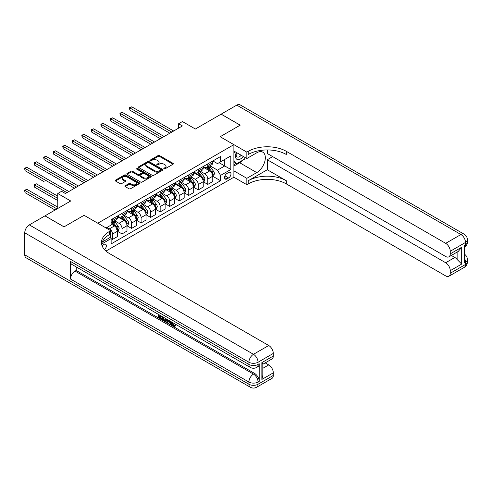 <?xml version="1.0" encoding="UTF-8"?>
<svg xmlns="http://www.w3.org/2000/svg" width="492" height="492" viewBox="0 0 492 492"><rect width="100%" height="100%" fill="white"/><g stroke="black" fill="none" stroke-linecap="round" stroke-linejoin="round"><path stroke-width="0.74" d="M164.027 168.805A0.738 0.43 0 0 0 165.078 168.805L173.03 164.217A1.058 0.609 0 0 0 173.338 163.781A1.058 0.609 0 0 0 173.03 163.35L159.556 155.577A1.058 0.609 0 0 0 158.061 155.577L150.109 160.164A0.738 0.43 0 0 0 149.894 160.466A0.738 0.43 0 0 0 150.109 160.767A0.738 0.43 0 0 0 151.155 160.767L152.188 160.177A3.389 1.956 0 0 1 156.979 160.177L158.098 160.822A3.389 1.956 0 0 1 159.088 162.206A3.389 1.956 0 0 1 158.098 163.59L157.071 164.18A0.738 0.43 0 0 0 156.85 164.488A0.738 0.43 0 0 0 157.071 164.789A0.738 0.43 0 0 0 158.117 164.789L159.144 164.193A3.389 1.956 0 0 1 163.934 164.193L165.06 164.838A3.389 1.956 0 0 1 166.05 166.222A3.389 1.956 0 0 1 165.06 167.606L164.027 168.202A0.738 0.43 0 0 0 163.811 168.504A0.738 0.43 0 0 0 164.027 168.805L164.027 168.202M104.489 249.641A3.45 1.993 120 0 0 106.241 246.646A3.45 1.993 120 0 0 105.614 244.266A3.45 1.993 120 0 0 103.892 244.438A3.45 1.993 120 0 0 102.231 246.141M125.208 185.73A1.058 0.609 0 0 0 124.9 186.167A1.058 0.609 0 0 0 125.208 186.597L128.99 188.78A1.058 0.609 0 0 0 130.485 188.78L139.316 183.682A1.058 0.609 0 0 0 139.623 183.245A1.058 0.609 0 0 0 139.316 182.815L125.841 175.035A1.058 0.609 0 0 0 124.347 175.035L115.515 180.133A1.058 0.609 0 0 0 115.208 180.57A1.058 0.609 0 0 0 115.515 181.001L120.079 183.639A1.058 0.609 0 0 0 121.579 183.639L125.355 181.456A1.058 0.609 0 0 0 125.669 181.019A1.058 0.609 0 0 0 125.355 180.589L123.092 179.285A2.829 1.636 0 0 1 122.262 178.129A2.829 1.636 0 0 1 124.015 176.616A2.829 1.636 0 0 1 127.096 176.972L135.964 182.089A2.829 1.636 0 0 1 136.794 183.245A2.829 1.636 0 0 1 135.048 184.758A2.829 1.636 0 0 1 131.961 184.402L130.485 183.547A1.058 0.609 0 0 0 128.99 183.547L125.208 185.73L125.208 186.597L128.99 184.432L128.99 183.547M267.279 149.949L267.279 153.498L445.684 256.498A6.47 3.733 -120 0 0 448.919 256.818L458.273 251.418L461.693 247.255L461.693 264.069L450.254 270.674L450.254 273.269L465.506 264.468L465.506 262.267L464.362 262.925L464.362 245.317L465.506 244.659L465.506 242.458L450.254 251.258A6.47 3.733 -120 0 0 445.684 243.337L460.93 234.53L236.781 105.122L221.148 114.144L240.213 125.146L220.158 136.727L240.176 125.171L221.111 114.169L195.379 129.021L182.421 121.542L178.608 123.738L182.421 125.94L65.387 193.51L61.58 191.308L57.767 193.51L57.767 208.473M24.754 254.825L248.903 384.24A6.47 3.733 120 0 0 250.243 387.198L26.094 257.79A6.47 3.733 -60 0 1 24.754 254.825L24.754 232.814A6.47 3.733 -60 0 1 29.329 224.893L44.956 215.871L64.015 226.873L84.07 215.299L64.052 226.855L44.993 215.847L70.725 200.994L57.767 193.51M102.25 241.996L110.755 237.089L110.755 230.705L84.07 215.299L97.791 223.22L233.885 144.648L233.885 177.225L246.843 184.703L248.214 183.916A26.955 15.566 180 0 1 286.338 183.916L445.684 275.907A6.47 3.733 -120 0 0 448.919 276.233A6.47 3.733 -120 0 0 450.254 273.269M248.214 151.339A26.955 15.566 180 0 1 286.338 151.339L286.338 154.506A26.955 15.566 180 0 0 248.214 154.506L248.214 151.339L246.843 152.133L220.158 136.727L233.885 144.648M152.262 175.343A1.058 0.609 0 0 0 153.756 175.343L162.588 170.244A1.058 0.609 0 0 0 162.901 169.808A1.058 0.609 0 0 0 162.588 169.377L149.119 161.604A1.058 0.609 0 0 0 147.618 161.604L138.793 166.702A1.058 0.609 0 0 0 138.48 167.132A1.058 0.609 0 0 0 138.793 167.563L152.262 175.343M136.505 168.965A0.738 0.43 0 0 1 137.256 169.07L150.939 176.966L142.12 182.058A1.058 0.609 0 0 1 140.626 182.058L127.151 174.285L127.151 173.418A1.058 0.609 0 0 0 126.844 173.848A1.058 0.609 0 0 0 127.151 174.285M127.151 173.418L130.934 171.234A1.058 0.609 0 0 1 132.428 171.234L137.895 174.389A1.058 0.609 0 0 0 139.39 174.389L141.899 172.944A1.058 0.609 0 0 0 142.206 172.507A1.058 0.609 0 0 0 141.899 172.077L136.21 168.793A0.738 0.43 0 0 1 135.989 168.492A0.738 0.43 0 0 1 136.45 168.098A0.738 0.43 0 0 1 137.256 168.19L150.952 176.099A1.058 0.609 0 0 1 151.259 176.53A1.058 0.609 0 0 1 150.952 176.96L150.952 176.099M228.62 172.514L226.947 173.479A3.339 1.931 120 0 0 224.764 176.425A3.339 1.931 120 0 0 225.275 179.106A3.339 1.931 120 0 0 226.947 178.94L228.62 177.969A3.339 1.931 120 0 0 230.803 175.023A3.339 1.931 120 0 0 230.293 172.348A3.339 1.931 120 0 0 228.62 172.514M105.952 251.08L233.885 177.225M212.876 160.958L217.489 163.621L220.539 161.862L220.539 156.536L111.137 219.696L111.137 225.028L106.026 227.974M220.539 161.862L230.834 155.915L230.834 169.476L220.539 175.416L217.489 170.134L209.912 165.761M212.876 176.32L220.539 180.742L220.539 175.416M220.539 180.742L111.137 243.909L111.137 238.583L101.629 244.069M178.608 123.738L178.608 128.141M219.094 162.698L224.733 165.952L224.733 159.439L230.834 155.915M217.489 170.134L224.733 165.952L230.834 169.476M111.137 238.626L112.508 239.419L112.508 234.094A4.311 2.491 -120 0 0 109.458 228.811L107.016 227.402M112.508 239.419L117.465 236.56L117.465 231.234A4.311 2.491 -120 0 0 114.415 225.951L111.137 224.057M117.576 231.345L122.034 233.915L122.034 228.589A4.311 2.491 -120 0 0 118.984 223.306L114.611 220.779M122.034 233.915L126.991 231.055L126.991 225.73A4.311 2.491 -120 0 0 123.941 220.447L117.465 216.708M127.108 225.84L131.567 228.417L131.567 223.091A4.311 2.491 -120 0 0 128.517 217.808L124.138 215.281M131.567 228.417L136.524 225.551L136.524 220.225A4.311 2.491 -120 0 0 133.473 214.942L126.991 211.203M136.635 220.336L141.099 222.913L141.099 217.587A4.311 2.491 -120 0 0 138.049 212.304L133.67 209.776M141.099 222.913L146.05 220.053L146.05 214.727A4.311 2.491 -120 0 0 143.006 209.444L136.524 205.699M146.167 214.838L150.626 217.409L150.626 212.083A4.311 2.491 -120 0 0 147.575 206.8L143.197 204.272M150.626 217.409L155.583 214.549L155.583 209.223A4.311 2.491 -120 0 0 152.532 203.94L146.05 200.201M155.7 209.334L160.158 211.911L160.158 206.585A4.311 2.491 -120 0 0 157.108 201.302L152.729 198.774M160.158 211.911L165.115 209.045L165.115 203.719A4.311 2.491 -120 0 0 162.065 198.436L155.583 194.697M165.226 203.829L169.691 206.406L169.691 201.08A4.311 2.491 -120 0 0 166.64 195.798L162.262 193.27M169.691 206.406L174.642 203.547L174.642 198.221A4.311 2.491 -120 0 0 171.591 192.938L165.115 189.192M174.758 198.331L179.217 200.902L179.217 195.576A4.311 2.491 -120 0 0 176.167 190.293L171.788 187.766M179.217 200.902L184.174 198.042L184.174 192.716A4.311 2.491 -120 0 0 181.124 187.434L174.642 183.694M184.291 192.827L188.75 195.404L188.75 190.078A4.311 2.491 -120 0 0 185.699 184.795L181.32 182.268M188.75 195.404L193.707 192.538L193.707 187.212A4.311 2.491 -120 0 0 190.656 181.929L184.174 178.19M193.817 187.323L198.276 189.9L198.276 184.574A4.311 2.491 -120 0 0 195.232 179.291L190.853 176.763M198.276 189.9L203.233 187.04L203.233 181.714A4.311 2.491 -120 0 0 200.183 176.431L193.707 172.686M203.35 181.825L207.808 184.395L207.808 179.07A4.311 2.491 -120 0 0 204.758 173.787L200.379 171.259M207.808 184.395L212.765 181.536L212.765 176.21A4.311 2.491 -120 0 0 209.715 170.927L203.233 167.188M203.35 166.462L204.758 167.274A4.311 2.491 -120 0 0 206.917 167.489A4.311 2.491 -120 0 0 207.808 165.515L207.808 163.885M193.817 171.96L195.232 172.778A4.311 2.491 -120 0 0 197.384 172.987A4.311 2.491 -120 0 0 198.276 171.013L198.276 169.389M184.291 177.464L185.699 178.276A4.311 2.491 -120 0 0 187.858 178.491A4.311 2.491 -120 0 0 188.75 176.517L188.75 174.888M174.758 182.969L176.167 183.78A4.311 2.491 -120 0 0 178.325 183.996A4.311 2.491 -120 0 0 179.217 182.022L179.217 180.392M165.226 188.467L166.64 189.285A4.311 2.491 -120 0 0 168.793 189.494A4.311 2.491 -120 0 0 169.691 187.52L169.691 185.896M155.7 193.971L157.108 194.783A4.311 2.491 -120 0 0 159.267 194.998A4.311 2.491 -120 0 0 160.158 193.024L160.158 191.394M146.167 199.475L147.575 200.287A4.311 2.491 -120 0 0 149.734 200.502A4.311 2.491 -120 0 0 150.626 198.528L150.626 196.898M136.635 204.973L138.049 205.791A4.311 2.491 -120 0 0 140.202 206A4.311 2.491 -120 0 0 141.099 204.026L141.099 202.403M127.108 210.478L128.517 211.289A4.311 2.491 -120 0 0 130.675 211.505A4.311 2.491 -120 0 0 131.567 209.53L131.567 207.901M117.576 215.982L118.984 216.794A4.311 2.491 -120 0 0 121.143 217.009A4.311 2.491 -120 0 0 122.034 215.035L122.034 213.405M206.917 167.489L211.874 164.629A4.311 2.491 -120 0 0 212.765 162.655L212.765 161.025M197.384 172.987L202.341 170.127A4.311 2.491 -120 0 0 203.233 168.153L203.233 166.524M187.858 178.491L192.809 175.632A4.311 2.491 -120 0 0 193.707 173.658L193.707 172.028M178.325 183.996L183.282 181.136A4.311 2.491 -120 0 0 184.174 179.162L184.174 177.532M168.793 189.494L173.75 186.634A4.311 2.491 -120 0 0 174.642 184.66L174.642 183.03M159.267 194.998L164.217 192.138A4.311 2.491 -120 0 0 165.115 190.164L165.115 188.534M149.734 200.502L154.691 197.643A4.311 2.491 -120 0 0 155.583 195.668L155.583 194.039M140.202 206L145.158 203.141A4.311 2.491 -120 0 0 146.05 201.167L146.05 199.537M130.675 211.505L135.632 208.645A4.311 2.491 -120 0 0 136.524 206.671L136.524 205.041M121.143 217.009L126.1 214.149A4.311 2.491 -120 0 0 126.991 212.175L126.991 210.545M111.137 222.685A4.311 2.491 -120 0 0 111.616 222.507L116.567 219.647A4.311 2.491 -120 0 0 117.465 217.673L117.465 216.043M111.616 222.507A4.311 2.491 -120 0 0 112.508 220.533L112.508 218.909M110.392 237.298L111.137 238.583M164.328 168.91L165.06 168.485A3.389 1.956 0 0 0 166.05 167.102L166.05 166.222M159.088 162.206L159.088 163.086A3.389 1.956 0 0 1 158.098 164.469L157.366 164.894M173.012 164.223L159.556 156.456A1.058 0.609 0 0 0 158.061 156.456L150.404 160.872M162.575 170.25L149.119 162.483A1.058 0.609 0 0 0 147.618 162.483L138.805 167.569L138.793 166.702M160.718 170.115A0.738 0.43 0 0 0 160.933 169.808A0.738 0.43 0 0 0 160.718 169.506L148.892 162.68A0.738 0.43 0 0 0 147.846 162.68L146.764 163.307A3.389 1.956 0 0 0 145.767 164.691A3.389 1.956 0 0 0 146.764 166.075L154.845 170.736A3.389 1.956 0 0 0 159.636 170.736L160.718 170.115L160.718 170.995A0.738 0.43 0 0 0 160.933 170.693L160.933 169.808M145.767 164.691L145.767 165.57A3.389 1.956 0 0 0 146.764 166.954L146.764 166.075M160.718 170.995L159.636 171.622A3.389 1.956 0 0 1 154.845 171.622L146.764 166.954M127.17 174.291L130.934 172.114L130.934 171.234M142.206 172.507L142.206 173.393A1.058 0.609 0 0 1 141.899 173.824L139.39 175.269A1.058 0.609 0 0 1 137.895 175.269L132.428 172.114A1.058 0.609 0 0 0 130.934 172.114M143.559 177.661A2.829 1.636 0 0 0 146.647 178.018A2.829 1.636 0 0 0 148.393 176.505A2.829 1.636 0 0 0 147.563 175.349L144.439 173.547A1.058 0.609 0 0 0 142.944 173.547L140.435 174.992A1.058 0.609 0 0 0 140.128 175.429A1.058 0.609 0 0 0 140.435 175.859L143.559 177.661L143.559 178.541A2.829 1.636 0 0 0 146.647 178.897A2.829 1.636 0 0 0 148.393 177.384L148.393 176.505M140.128 175.429L140.128 176.308A1.058 0.609 0 0 0 140.435 176.739L140.435 175.859M143.559 178.541L140.435 176.739M136.794 183.245L136.794 184.125A2.829 1.636 0 0 1 135.048 185.638A2.829 1.636 0 0 1 131.961 185.281L130.485 184.432A1.058 0.609 0 0 0 128.99 184.432M122.262 178.129L122.262 179.008A2.829 1.636 0 0 0 123.092 180.164L123.092 179.285M125.343 181.462L123.092 180.164M139.297 183.688L125.841 175.921A1.058 0.609 0 0 0 124.347 175.921L115.528 181.007L115.515 180.133M212.765 176.388L213.682 175.859L214.438 173.658A2.86 1.648 -120 0 0 213.528 171.222L210.416 167.065A8.247 4.76 -120 0 0 209.512 165.988M206.419 169.02A8.247 4.76 -120 0 0 204.727 167.255M211.984 174.309C212.415 174.881 212.716 174.703 212.901 173.781A2.86 1.648 -120 0 0 212.083 172.059L208.965 167.901A8.247 4.76 -120 0 0 208.067 166.825M207.298 167.268A6.845 3.954 60 0 1 208.423 168.547L211.056 172.065M129.851 132.127L150.78 144.211L110.792 121.124L110.792 118.923L112.699 117.822L154.593 142.01M207.15 167.354A8.247 4.76 60 0 1 208.048 168.43L210.121 171.198M171.745 132.102L129.851 107.914L131.758 106.813L173.651 131.001M169.838 133.203L129.851 110.116L129.851 107.914L129.433 107.674L131.758 106.813M129.851 110.116L129.433 107.674M203.233 181.886L204.149 181.357L204.912 179.162A2.86 1.648 -120 0 0 204.002 176.726L200.884 172.569A8.247 4.76 -120 0 0 199.986 171.493M196.886 174.525A8.247 4.76 -120 0 0 195.195 172.76M202.975 180.14L203.368 179.279A2.86 1.648 -120 0 0 202.55 177.563L199.438 173.405A8.247 4.76 -120 0 0 198.534 172.323M197.766 172.772A6.845 3.954 60 0 1 198.891 174.045L201.529 177.569M120.319 137.631L141.247 149.709L101.26 126.622L101.26 124.421L103.166 123.32L145.06 147.508M197.618 172.852A8.247 4.76 60 0 1 198.522 173.934L200.595 176.696M193.707 187.391L194.617 186.862L195.379 184.66A2.86 1.648 -120 0 0 194.469 182.231L191.351 178.067A8.247 4.76 -120 0 0 190.453 176.991M187.354 180.029A8.247 4.76 -120 0 0 185.668 178.258M192.925 185.312C193.35 185.884 193.657 185.712 193.836 184.783A2.86 1.648 -120 0 0 193.018 183.067L189.906 178.903A8.247 4.76 -120 0 0 189.008 177.827M188.239 178.27A6.845 3.954 60 0 1 189.365 179.549L191.997 183.067M110.792 143.129L131.721 155.214L91.733 132.127L91.733 129.925L93.634 128.824L135.534 153.012M188.092 178.356A8.247 4.76 60 0 1 188.989 179.432L191.062 182.2M184.174 192.895L185.09 192.366L185.853 190.164A2.86 1.648 -120 0 0 184.937 187.729L181.825 183.571A8.247 4.76 -120 0 0 180.921 182.495M177.827 185.527A8.247 4.76 -120 0 0 176.136 183.762M183.393 190.816C183.823 191.388 184.125 191.21 184.309 190.287A2.86 1.648 -120 0 0 183.491 188.565L180.373 184.408A8.247 4.76 -120 0 0 179.475 183.332M178.707 183.774A6.845 3.954 60 0 1 179.832 185.053L182.47 188.571M101.26 148.633L122.188 160.718L82.201 137.631L82.201 135.429L84.107 134.328L126.001 158.516M178.559 183.86A8.247 4.76 60 0 1 179.463 184.937L181.53 187.704M162.219 137.606L120.319 113.418L122.225 112.317L164.125 136.505M160.312 138.707L120.319 115.62L120.319 113.418L119.9 113.178L122.225 112.317M120.319 115.62L119.9 113.178M152.686 143.111L110.374 118.677L112.699 117.822M110.792 121.124L110.374 118.677M143.154 148.609L100.842 124.181L103.166 123.32M101.26 126.622L100.842 124.181M174.642 198.393L175.558 197.864L176.32 195.668A2.86 1.648 -120 0 0 175.41 193.233L172.292 189.076A8.247 4.76 -120 0 0 171.394 187.999M168.295 191.031A8.247 4.76 -120 0 0 166.61 189.266M174.383 196.646L174.777 195.785A2.86 1.648 -120 0 0 173.959 194.069L170.847 189.912A8.247 4.76 -120 0 0 169.943 188.83M169.18 189.279A6.845 3.954 60 0 1 170.3 190.552L172.938 194.076M91.733 154.137L112.656 166.216L72.668 143.129L72.668 140.927L74.575 139.826L116.469 164.014M169.033 189.358A8.247 4.76 60 0 1 169.931 190.441L172.003 193.202M133.627 154.113L91.309 129.685L93.634 128.824M91.733 132.127L91.309 129.685M236.332 152.446A7.011 4.047 120 0 0 236.812 159.273A7.011 4.047 120 0 0 242.919 156.8A7.011 4.047 120 0 0 243.214 156.419M233.885 153.713L234.733 151.524M245.17 157.551L244.555 159.131L236.326 163.885L233.885 160.41M233.885 162.477L236.326 163.885M236.566 152.582A4.797 2.768 120 0 0 237.138 156.911A4.797 2.768 120 0 0 241.172 155.244M233.885 170.841L246.843 178.325L256.756 172.6A12.128 7.005 120 0 0 264.678 161.911A12.128 7.005 120 0 0 262.82 152.194A12.128 7.005 120 0 0 256.756 152.791L246.843 158.516L246.843 152.133M246.843 178.325L246.843 184.703M267.279 169.74L248.214 180.742A26.955 15.566 180 0 1 286.338 180.742L267.279 169.74L267.279 159.746L272.691 156.622M450.254 270.674A6.47 3.733 -120 0 0 445.684 262.746L454.829 257.464A6.47 3.733 60 0 1 457.117 259.493L457.117 252.082M267.279 159.746L445.684 262.746M236.781 105.122A6.47 3.733 -60 0 1 240.016 104.802L464.165 234.21A6.47 3.733 120 0 0 460.93 234.53A6.47 3.733 60 0 1 465.506 242.458A6.47 3.733 180 0 0 467.4 239.813A6.47 6.47 0 0 0 464.165 234.21M233.885 151.032L246.843 158.516M448.919 256.818A6.47 3.733 -120 0 0 450.254 253.86L461.693 247.255M450.254 251.258L450.254 253.86M286.338 151.339L445.684 243.337M451.312 255.434L454.829 257.464M461.693 264.069L457.117 259.493M243.042 160.005A12.128 7.005 -60 0 1 239.678 162.741L233.885 166.087M233.885 164.679L235.791 163.578M172.483 322.469L173.897 325.427L174.432 325.612M171.936 322.18L173.289 325.778L174.18 325.888L175.183 324.843L175.828 325.39L174.685 326.596L173.35 326.424C171.948 325.47 171.241 324.148 171.228 322.451L171.284 321.805M168.209 321.762L167.298 322.863L166.616 322.469L167.772 319.775M170.675 321.454L171.585 324.634L170.976 324.984L170.293 324.591L169.771 322.666L167.821 321.54L167.298 322.863M159.697 316.036L159.697 317.162L162.397 318.718L162.397 319.326L161.788 319.683L158.442 317.752L158.442 314.394M162.102 316.504L161.493 317.076L159.088 315.686L159.088 317.512L159.697 317.162M70.497 261.43L248.903 364.431A6.47 3.733 120 0 0 250.243 367.389L71.838 264.388A6.47 3.733 -60 0 1 70.497 261.43L70.497 279.038A6.47 3.733 -60 0 1 75.073 271.11L76.217 270.452L254.622 373.453A6.47 3.733 60 0 1 259.198 381.374L259.198 363.766A6.47 3.733 60 0 1 257.857 366.731L256.713 367.389A6.47 3.733 -120 0 0 258.054 364.431L259.198 363.766M76.217 270.452L76.217 266.916M167.028 319.351L166.401 321.079L165.792 321.43L164.303 321.135L162.667 320.187L162.667 316.83M110.755 230.705L109.378 231.498A26.955 15.566 0 0 0 101.487 242.501A26.955 15.566 0 0 0 109.378 253.503L268.724 345.501A6.47 3.733 60 0 1 273.3 353.422L258.054 362.229L258.054 364.431A6.47 3.733 0 0 1 248.903 364.431L248.903 362.229L24.754 232.814M261.861 362.622L262.814 364.055L262.814 375.365L261.861 379.443L261.861 362.622L273.3 356.023L273.3 353.422M273.3 356.023A6.47 3.733 60 0 1 271.959 358.982L262.814 364.264M265.206 362.881L268.724 364.916A6.47 3.733 60 0 1 273.3 372.838L261.861 379.443M259.198 381.374L258.054 382.038L258.054 384.24L273.3 375.433L273.3 372.838M273.3 375.433A6.47 3.733 60 0 1 271.959 378.397L256.713 387.198A6.47 3.733 -120 0 0 258.054 384.24A6.47 3.733 0 0 1 248.903 384.24L248.903 382.038L70.497 279.038M109.378 231.498L109.378 234.666A26.955 15.566 0 0 0 101.629 244.087M159.088 317.512L161.788 319.068L162.397 318.718M161.788 319.068L161.788 319.683M159.088 314.763L161.763 316.307M161.493 316.467L161.493 317.076M166.376 318.97L165.792 321.43M163.313 317.205L163.313 319.954L164.254 320.495L165.337 320.747L165.73 318.595M166.419 319.683L167.016 319.339M163.922 317.555L163.922 319.597L165.945 320.397M163.313 319.954L163.922 319.597M164.254 320.495L164.863 320.144M169.82 320.962L170.976 324.984M168.375 320.126L168.018 321.042L169.58 321.94L169.217 320.612M168.762 320.347L168.627 320.692L169.353 321.11M168.018 321.042L168.627 320.692M173.289 325.778L173.897 325.427M171.874 322.82L172.458 322.481M174.574 325.2L175.22 325.741L175.828 325.39M175.22 325.741L174.685 326.596M165.115 203.897L166.025 203.368L166.788 201.167A2.86 1.648 -120 0 0 165.878 198.737L162.766 194.574A8.247 4.76 -120 0 0 161.862 193.497M158.762 196.536A8.247 4.76 -120 0 0 157.077 194.764M164.334 201.818C164.765 202.39 165.066 202.218 165.25 201.29A2.86 1.648 -120 0 0 164.433 199.574L161.315 195.41A8.247 4.76 -120 0 0 160.417 194.334M159.648 194.777A6.845 3.954 60 0 1 160.773 196.056L163.405 199.574M82.201 159.636L103.129 171.72L63.142 148.633L63.142 146.431L65.049 145.331L106.942 169.519M159.5 194.863A8.247 4.76 60 0 1 160.398 195.939L162.471 198.707M155.583 209.401L156.499 208.872L157.262 206.671A2.86 1.648 -120 0 0 156.345 204.235L153.233 200.078A8.247 4.76 -120 0 0 152.335 199.002M149.236 202.04A8.247 4.76 -120 0 0 147.545 200.269M155.324 207.649L155.718 206.794A2.86 1.648 -120 0 0 154.9 205.072L151.782 200.914A8.247 4.76 -120 0 0 150.884 199.838M150.115 200.281A6.845 3.954 60 0 1 151.241 201.56L153.879 205.078M72.668 165.14L93.597 177.225L53.61 154.137L53.61 151.936L55.516 150.835L97.41 175.023M149.968 200.367A8.247 4.76 60 0 1 150.872 201.443L152.938 204.211M146.05 214.899L146.967 214.371L147.729 212.175A2.86 1.648 -120 0 0 146.819 209.74L143.701 205.582A8.247 4.76 -120 0 0 142.803 204.506M139.703 207.538A8.247 4.76 -120 0 0 138.018 205.773M145.275 212.821C145.7 213.399 146.007 213.22 146.185 212.292A2.86 1.648 -120 0 0 145.368 210.576L142.256 206.419A8.247 4.76 -120 0 0 141.352 205.342M140.589 205.785A6.845 3.954 60 0 1 141.708 207.058L144.347 210.582M63.142 170.644L84.07 182.723L44.077 159.636L44.077 157.434L45.984 156.333L87.883 180.521M140.441 205.865A8.247 4.76 60 0 1 141.339 206.947L143.412 209.709M136.524 220.404L137.44 219.875L138.197 217.673A2.86 1.648 -120 0 0 137.286 215.244L134.175 211.08A8.247 4.76 -120 0 0 133.27 210.004M130.177 213.042A8.247 4.76 -120 0 0 128.486 211.271M135.743 218.325C136.173 218.897 136.475 218.725 136.659 217.796A2.86 1.648 -120 0 0 135.841 216.08L132.723 211.917A8.247 4.76 -120 0 0 131.825 210.84M131.056 211.283A6.845 3.954 60 0 1 132.182 212.562L134.814 216.08M53.61 176.142L74.538 188.227L34.551 165.14L34.551 162.938L36.457 161.837L78.351 186.025M130.909 211.369A8.247 4.76 60 0 1 131.807 212.446L133.879 215.213M126.991 225.908L127.908 225.379L128.67 223.177A2.86 1.648 -120 0 0 127.76 220.742L124.642 216.585A8.247 4.76 -120 0 0 123.744 215.508M120.645 218.546A8.247 4.76 -120 0 0 118.953 216.775M126.733 224.155L127.127 223.3A2.86 1.648 -120 0 0 126.309 221.578L123.197 217.421A8.247 4.76 -120 0 0 122.293 216.345M121.524 216.787A6.845 3.954 60 0 1 122.649 218.067L125.288 221.584M44.077 181.646L25.018 170.644L25.018 168.442L26.925 167.342L68.819 191.529M121.376 216.874A8.247 4.76 60 0 1 122.28 217.95L124.353 220.717M124.095 159.617L81.783 135.183L84.107 134.328M82.201 137.631L81.783 135.183M114.562 165.115L72.25 140.687L74.575 139.826M72.668 143.129L72.25 140.687M105.036 170.619L62.724 146.192L65.049 145.331M63.142 148.633L62.724 146.192M95.503 176.124L53.191 151.69L55.516 150.835M53.61 154.137L53.191 151.69M85.977 181.622L43.659 157.194L45.984 156.333M44.077 159.636L43.659 157.194M117.465 231.406L118.375 230.877L119.138 228.682A2.86 1.648 -120 0 0 118.228 226.246L115.11 222.089A8.247 4.76 -120 0 0 114.212 221.013M116.684 229.327C117.108 229.905 117.416 229.727 117.594 228.798A2.86 1.648 -120 0 0 116.776 227.083L113.664 222.925A8.247 4.76 -120 0 0 112.766 221.849M111.998 222.292A6.845 3.954 60 0 1 113.117 223.565L115.755 227.089M57.767 196.148L36.457 183.848L34.551 184.949L34.551 187.151L57.767 200.552M111.85 222.372A8.247 4.76 60 0 1 112.748 223.454L114.82 226.215M34.551 187.151L34.133 184.703L57.767 198.35M34.133 184.703L36.457 183.848M76.444 187.126L34.133 162.698L36.457 161.837M34.551 165.14L34.133 162.698M57.767 207.157L26.925 189.352L25.018 190.447L25.018 192.649L55.098 210.016M25.018 192.649L24.6 190.207L57.004 208.915M24.6 190.207L26.925 189.352M66.912 192.63L24.6 168.196L26.925 167.342M25.018 170.644L24.6 168.196M109.458 228.811L114.415 225.951M118.984 223.306L123.941 220.447M128.517 217.808L133.473 214.942M138.049 212.304L143.006 209.444M147.575 206.8L152.532 203.94M157.108 201.302L162.065 198.436M166.64 195.798L171.591 192.938M176.167 190.293L181.124 187.434M185.699 184.795L190.656 181.929M195.232 179.291L200.183 176.431M204.758 173.787L209.715 170.927M207.808 165.515L212.765 162.655M207.808 179.07L212.765 176.21M198.276 184.574L203.233 181.714M198.276 171.013L203.233 168.153M188.75 190.078L193.707 187.212M188.75 176.517L193.707 173.658M179.217 195.576L184.174 192.716M179.217 182.022L184.174 179.162M169.691 201.08L174.642 198.221M169.691 187.52L174.642 184.66M160.158 206.585L165.115 203.719M160.158 193.024L165.115 190.164M150.626 212.083L155.583 209.223M150.626 198.528L155.583 195.668M141.099 217.587L146.05 214.727M141.099 204.026L146.05 201.167M131.567 223.091L136.524 220.225M131.567 209.53L136.524 206.671M122.034 228.589L126.991 225.73M122.034 215.035L126.991 212.175M112.508 234.094L117.465 231.234M112.508 220.533L117.465 217.673M224.967 175.859L228.62 177.969M224.58 177.575L226.947 178.94M165.06 168.485L165.06 167.606M157.071 164.789L157.071 164.18M158.098 164.469L158.098 163.59M150.109 160.767L150.109 160.164M158.061 156.456L158.061 155.577M159.556 156.456L159.556 155.577M173.03 164.217L173.03 163.35M147.618 162.483L147.618 161.604M149.119 162.483L149.119 161.604M162.588 170.244L162.588 169.377M154.845 171.622L154.845 170.736M159.636 171.622L159.636 170.736M132.428 172.114L132.428 171.234M137.895 175.269L137.895 174.389M139.39 175.269L139.39 174.389M141.899 173.824L141.899 172.944M137.256 169.07L137.256 168.19M130.485 184.432L130.485 183.547M131.961 185.281L131.961 184.402M125.355 181.456L125.355 180.589M124.347 175.921L124.347 175.035M125.841 175.921L125.841 175.035M139.316 183.682L139.316 182.815M212.55 174.795L214.42 173.713M208.965 167.901L210.416 167.065M206.72 169.199L208.048 168.43M212.083 172.059L213.528 171.222M211.855 173.178L212.901 173.781M203.018 180.293L204.893 179.217M199.438 173.405L200.884 172.569M197.187 174.703L198.522 173.934M202.55 177.563L204.002 176.726M202.323 178.676L203.368 179.279M193.491 185.798L195.361 184.715M189.906 178.903L191.351 178.067M187.661 180.201L188.989 179.432M193.018 183.067L194.469 182.231M192.796 184.18L193.836 184.783M183.959 191.302L185.835 190.22M180.373 184.408L181.825 183.571M178.129 185.705L179.463 184.937M183.491 188.565L184.937 187.729M183.264 189.684L184.309 190.287M174.432 196.8L176.302 195.724M170.847 189.912L172.292 189.076M168.596 191.21L169.931 190.441M173.959 194.069L175.41 193.233M173.731 195.183L174.777 195.785M248.214 180.742L248.214 183.916M286.338 180.742L286.338 183.916M464.362 258.109A6.47 3.733 60 0 1 465.506 262.267A6.47 3.733 180 0 0 467.4 259.622A6.47 6.47 0 0 0 464.362 254.136M464.165 267.427A6.47 6.47 0 0 0 467.4 261.824A6.47 3.733 0 0 1 465.506 264.468A6.47 3.733 60 0 1 464.165 267.427L448.919 276.233M464.362 247.501A6.47 6.47 0 0 0 467.4 242.015A6.47 3.733 0 0 1 465.506 244.659A6.47 3.733 60 0 1 464.362 247.488M239.678 162.741L256.756 172.6M29.329 224.893L253.478 354.308L268.724 345.501M75.073 271.11L253.478 374.111L254.622 373.453M262.814 368.33L268.724 364.916M253.478 354.308A6.47 3.733 120 0 0 248.903 362.229A6.47 3.733 180 0 0 258.054 362.229A6.47 3.733 -120 0 0 253.478 354.308M253.478 374.111A6.47 3.733 120 0 0 248.903 382.038A6.47 3.733 180 0 0 258.054 382.038A6.47 3.733 -120 0 0 253.478 374.111M164.9 202.304L166.77 201.222M161.315 195.41L162.766 194.574M159.07 196.708L160.398 195.939M164.433 199.574L165.878 198.737M164.205 200.687L165.25 201.29M155.367 207.808L157.243 206.726M151.782 200.914L153.233 200.078M149.537 202.212L150.872 201.443M154.9 205.072L156.345 204.235M154.672 206.191L155.718 206.794M145.841 213.307L147.711 212.23M142.256 206.419L143.701 205.582M140.011 207.716L141.339 206.947M145.368 210.576L146.819 209.74M145.146 211.689L146.185 212.292M136.309 218.811L138.178 217.728M132.723 211.917L134.175 211.08M130.478 213.214L131.807 212.446M135.841 216.08L137.286 215.244M135.614 217.193L136.659 217.796M126.776 224.315L128.652 223.233M123.197 217.421L124.642 216.585M120.946 218.719L122.28 217.95M126.309 221.578L127.76 220.742M126.081 222.698L127.127 223.3M117.25 229.813L119.119 228.737M113.664 222.925L115.11 222.089M111.42 224.223L112.748 223.454M116.776 227.083L118.228 226.246M116.555 228.196L117.594 228.798M467.4 259.622L467.4 261.824M467.4 239.813L467.4 242.015M250.243 367.389A6.47 6.47 0 0 0 256.713 367.389M250.243 387.198A6.47 6.47 0 0 0 256.713 387.198"/></g></svg>

